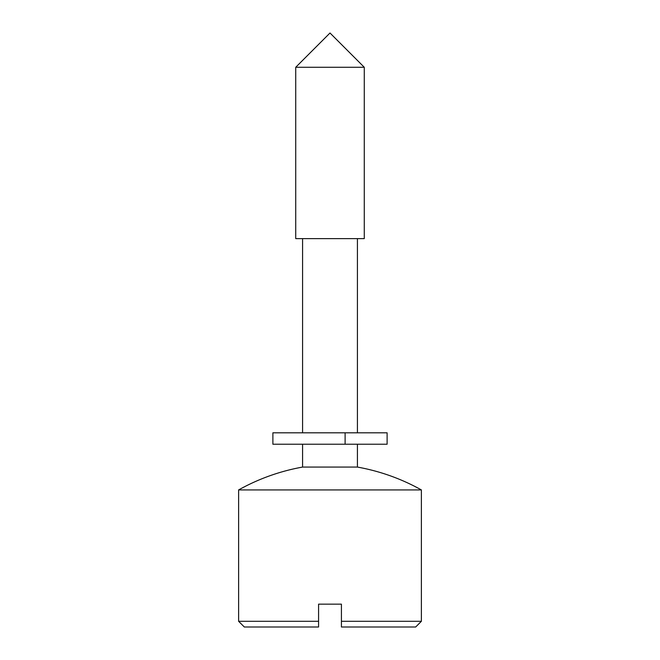 <?xml version="1.0" encoding="UTF-8"?>
<svg xmlns="http://www.w3.org/2000/svg" width="660" height="660" viewBox="0 0 660 660"><rect width="100%" height="100%" fill="white"/><g stroke="black" fill="none" stroke-linecap="round" stroke-linejoin="round"><path stroke-width="0.99" d="M244.324 627L238.615 621.291L318.574 621.291L318.574 604.156L341.426 604.156L341.426 621.291L421.385 621.291L421.385 489.926L238.615 489.926L238.615 621.291L238.615 489.926L421.385 489.926A205.615 205.615 0 0 0 357.415 467.074L302.585 467.074A205.615 205.615 0 0 0 238.615 489.926A205.615 205.615 0 0 1 302.585 467.074L357.415 467.074L357.415 444.23L357.415 467.074A205.615 205.615 0 0 1 421.385 489.926L421.385 621.291L341.426 621.291L341.426 627L415.676 627L341.426 627L341.426 604.156L318.574 604.156L318.574 621.291L238.615 621.291L244.324 627L318.574 627L244.324 627M357.415 432.811L357.415 238.615L357.415 432.811M302.585 238.615L302.585 432.811L302.585 238.615M302.585 444.23L302.585 467.074L302.585 444.23M364.27 238.615L364.27 67.27L295.729 67.27L295.729 238.615L364.27 238.615L295.729 238.615L295.729 67.27L364.27 67.27L330 33L295.729 67.27L330 33L364.27 67.27L364.27 238.615M318.574 627L318.574 621.291L318.574 627M386.966 432.811L272.885 432.811L272.885 444.23L345.114 444.23L345.114 432.811L273.034 432.811M386.966 444.23L273.034 444.23M387.115 432.811L345.114 432.811L345.114 444.23L387.115 444.23L387.115 432.811M415.676 627L421.385 621.291"/></g></svg>
